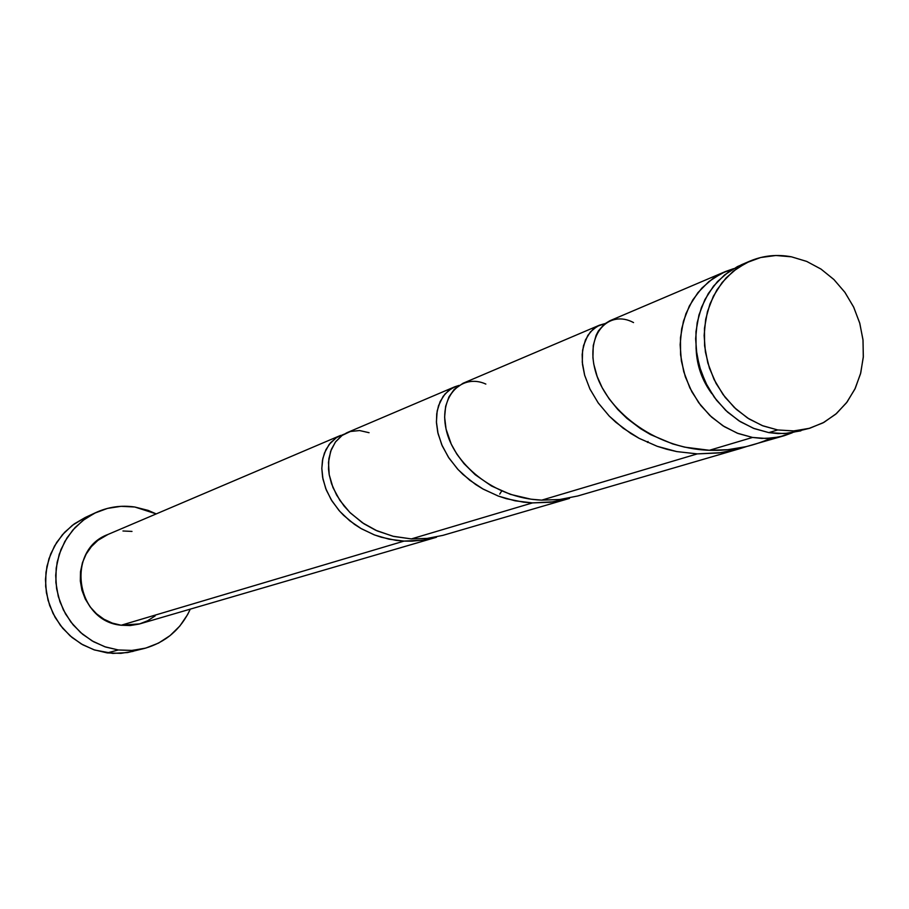 <?xml version="1.0" encoding="UTF-8"?>
<svg xmlns="http://www.w3.org/2000/svg" width="909" height="909" viewBox="0 0 909 909"><rect width="100%" height="100%" fill="white"/><g stroke="black" fill="none" stroke-linecap="round" stroke-linejoin="round"><path stroke-width="1.36" d="M745.812 263.042L737.506 266.553L724.553 274.938L713.531 286.119L704.873 299.652L698.941 315.037L695.964 331.671L696.078 348.897L699.294 366.043L705.464 382.416L714.372 397.369L725.643 410.323L738.835 420.753L753.413 428.287L768.798 432.616L777.718 429.957L763.026 425.901L749.039 418.947L736.267 409.311L725.143 397.347L716.087 383.462L709.429 368.145L705.395 351.953L704.134 335.466L705.679 319.264L709.974 303.924L716.86 289.982L726.075 277.927L737.29 268.178L750.095 261.042C763.299 255.543 777.093 254.134 791.478 256.827L775.911 255.497L760.628 257.531L746.187 262.849L733.177 271.291L722.11 282.529L713.406 296.152L707.441 311.628L704.464 328.365L704.577 345.693L707.816 362.941L714.031 379.417L722.996 394.472L734.324 407.516L747.584 418.026L762.242 425.594L777.718 429.957L793.409 430.946L808.692 428.548L822.986 422.878L835.746 414.174L846.506 402.778L854.869 389.143L860.528 373.781L863.289 357.294L863.039 340.296L859.823 323.422L853.744 307.287L845.029 292.505L834.007 279.631L821.077 269.132L806.726 261.428L791.478 256.827L806.647 261.394L820.929 269.03L833.803 279.427L844.802 292.198L853.528 306.844L859.664 322.854L862.971 339.625L863.334 356.544L860.743 372.974L855.267 388.313L847.097 401.994L836.541 413.481L823.974 422.344L809.862 428.219L794.023 430.923L777.718 429.957L768.798 432.616L778.081 433.604L789.591 433.161L809.76 428.253M95.854 512.574L85.23 517.494L74.231 523.914L64.607 532.322L56.665 542.446L50.699 553.956L46.927 566.432L45.461 579.476L46.382 592.623L49.654 605.428L55.154 617.438L62.698 628.244L72.027 637.482L82.821 644.822L94.684 650.026L112.807 653.423L127.646 652.548L144.542 648.412L131.544 650.458L118.329 649.969L107.228 652.912L118.329 649.969L105.614 647.026L93.582 641.743L82.639 634.289L73.186 624.915L65.528 613.939L59.937 601.747L56.619 588.748L55.688 575.408L57.153 562.171L60.983 549.502L67.027 537.833L75.061 527.561L84.821 519.028L95.968 512.517C108.353 506.904 121.295 505.063 134.793 507.006L156.234 513.903L148.178 510.403L134.793 507.006L121.056 506.324L107.478 508.404L94.593 513.176L82.901 520.471L72.856 530.015L64.846 541.446L59.221 554.331L56.188 568.17L55.869 582.43L58.301 596.52L63.38 609.916L70.913 622.074L80.583 632.528L92.025 640.845L104.774 646.742L118.329 649.969L132.169 650.424L145.735 648.094L158.53 643.095L170.051 635.618L179.88 625.983L187.64 614.541L190.288 609.132C180.936 629.301 165.699 642.39 144.542 648.412M340.557 435.422L107.887 534.492C65.437 549.968 75.777 621.347 121.181 625.233L139.838 623.858L436.468 537.253L422.867 540.196L404.05 541.094L121.181 625.233L404.05 541.094L396.29 540.412L381.257 537.23L374.065 534.776L360.68 528.334L354.533 524.402L343.647 515.38L338.932 510.369L331.171 499.689L325.706 488.485L322.604 477.236L321.82 468.555L322.456 460.397L324.456 453L329.16 444.41L336.432 437.615L343.92 434.252L336.728 437.434L330.581 442.683L325.854 449.785L322.843 458.443L321.82 468.328L322.934 478.998L326.308 490.042L331.978 500.995L339.818 511.381L349.715 520.777L361.43 528.765L374.622 534.992L388.961 539.173L404.05 541.094L411.845 541.162L424.912 539.889L436.468 537.253M725.234 271.632L609.814 320.775L604.337 324.127L598.383 330.944L596.122 335.285L593.247 345.568L592.918 357.623L593.77 364.145L597.156 376.44L602.167 387.654L609.075 398.79L617.859 409.561L626.96 418.401L640.527 428.65L650.56 434.604L672.717 443.933L684.591 447.137L709.384 450.285L752.538 437.445L766.026 438.468L779.274 436.956L792.307 432.775L784.206 435.718L773.127 437.979L761.719 438.422L752.538 437.445L709.384 450.285L727.836 449.694L746.141 446.637L783.944 435.786M647.481 442.422L648.026 441.479M577.749 495.984L740.471 448.478L720.837 452.682L697.283 453.886L541.73 500.143L559.842 499.495L577.749 495.984M599.497 325.172L605.042 323.581L597.099 326.354L590.395 331.91L585.419 339.989L582.601 350.238L582.271 362.214L584.692 375.383L590.009 389.188L598.27 403.005L609.36 416.197L623.108 428.173L639.232 438.388L657.264 446.319L676.785 451.591L697.283 453.886L676.728 451.58L666.82 449.285L657.162 446.285L639.084 438.308L630.732 433.434L615.768 422.231L609.178 416.015L598.111 402.767L589.884 388.916L584.601 375.076L582.499 364.452L582.169 354.521L583.521 345.602L587.828 335.398L593.122 329.172L599.497 325.172L462.976 383.291L454.136 389.484L448.932 396.915L445.649 406.278L444.626 417.163L446.069 429.116L451.25 444.115L456.807 454.08L464.033 463.681L475.237 474.748L491.53 486.02L510.392 494.36L531.026 499.189L541.73 500.143L697.283 453.886L718.655 452.966L732.824 450.478L746.698 446.501L740.471 448.478M499.723 494.087L501.677 491.03M442.865 535.378L569.5 498.405L553.967 501.791L532.458 502.904L411.379 538.912L427.219 538.412L442.865 535.378M454.784 386.791L459.034 385.405L451.455 388.495L445.024 393.972L440.138 401.562L437.172 410.982L436.411 421.821L438.058 433.616L442.24 445.887L448.989 458.102L458.204 469.714L469.726 480.225L483.304 489.19L498.541 496.155L515.073 500.814L532.458 502.904L523.573 502.177L506.37 498.7L498.121 495.996L482.724 488.86L475.646 484.508L463.022 474.509L457.511 468.964L448.364 457.136L441.751 444.74L437.763 432.332L436.456 422.776L436.729 413.811L438.513 405.721L443.126 396.381L448.478 390.597L454.784 386.791L346.897 432.729L341.636 435.763L335.694 441.66L331.331 449.421L328.865 458.727L328.513 469.169L329.206 474.68L331.524 483.713L336.591 495.03L343.988 505.927L350.465 513.04L363.907 523.766L375.599 530.208L392.87 536.23L411.379 538.912L532.458 502.904L550.536 502.245L569.5 498.405M752.538 437.445L738.063 433.479L724.291 426.651L711.713 417.208L700.771 405.459L691.874 391.836L685.318 376.792L681.364 360.896L680.137 344.693L681.682 328.774L685.931 313.696L692.726 299.993L701.816 288.142L712.872 278.54L725.507 271.518L733.631 268.644L721.655 273.302L708.827 281.608L697.907 292.664L689.317 306.049L683.432 321.263L680.466 337.716L680.568 354.737L683.738 371.679L689.851 387.87L698.657 402.642L709.804 415.436L722.86 425.753L737.29 433.184L752.538 437.445M696.18 349.908L699.01 367.713L703.884 380.621L711.815 393.665C702.214 380.655 696.998 366.066 696.18 349.92M155.144 615.916L147.553 620.802L139.157 624.063L130.248 625.551L121.181 625.233L112.307 623.097L103.956 619.222L96.479 613.757L90.161 606.917L85.241 598.951L81.912 590.191L80.322 580.965L80.515 571.636L82.48 562.58L86.15 554.126L91.377 546.627L97.945 540.344L108.057 534.412M122.954 530.992L131.987 531.413M85.355 517.437L72.334 525.334L62.414 534.742L54.517 546.014L48.961 558.717L45.961 572.352L45.655 586.396L48.041 600.281L53.052 613.473L60.46 625.449L70.004 635.743L81.287 643.947L93.854 649.742L107.228 652.912L120.874 653.355L133.18 651.355M749.823 261.156L741.392 264.758L728.643 271.848L717.485 281.54L708.316 293.527L701.464 307.39L697.18 322.638L695.635 338.739L696.885 355.124L700.896 371.213L707.509 386.427L716.519 400.221L727.564 412.107L740.278 421.674L754.186 428.582L768.798 432.616L784.399 433.593L800.886 430.843M770.991 438.206C751.198 446.944 730.654 450.978 709.384 450.285C652.378 448.455 605.224 408.323 595.361 370.906C584.873 333.285 609.348 309.401 633.55 322.581M541.73 500.143C492.894 498.257 452.898 462.692 446.069 429.116C438.683 395.37 462.431 373.292 485.849 384.075M411.379 538.912L393.733 536.446L377.178 530.924L362.339 522.72L349.76 512.335L339.886 500.404L332.989 487.61L329.206 474.68L328.479 462.351L330.637 451.296L335.33 442.16L342.114 435.422L350.408 431.48L359.612 430.548L369.065 432.707"/></g></svg>
